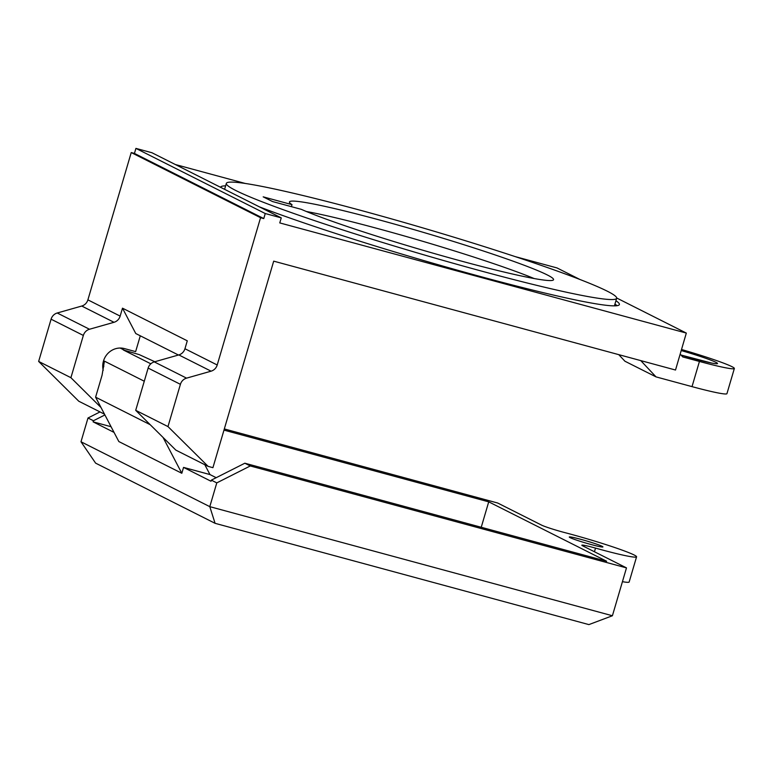 <?xml version="1.0" encoding="UTF-8"?>
<svg xmlns="http://www.w3.org/2000/svg" width="773" height="773" viewBox="0 0 773 773"><rect width="100%" height="100%" fill="white"/><g stroke="black" fill="none" stroke-linecap="round" stroke-linejoin="round"><path stroke-width="1.16" d="M614.941 304.098A207.821 13.044 -163.6 0 1 617.086 305.683M680.182 354.169L682.781 356.942L699.43 361.455A52.612 3.305 16.4 0 0 734.35 368.479A52.612 3.305 16.4 0 0 681.554 349.502M515.185 256.607L556.995 267.931L579.885 279.459M616.69 298.001L686.318 333.076L279.768 222.914L281.256 217.87L151.933 152.735L135.922 148.397L265.245 213.532L281.256 217.87M101.021 407.535L70.913 377.688L83.349 335.443A8.764 8.271 -63.3 0 1 89.494 329.25L114.008 322.293A8.764 8.271 116.7 0 0 120.153 316.109L122.492 308.176L187.279 340.816L184.95 348.739A8.764 8.271 -63.3 0 1 178.805 354.923L154.281 361.89A8.764 8.271 116.7 0 0 148.145 368.074L135.71 410.328L167.973 426.58L208.121 466.37L212.923 467.675L273.7 261.148L675.515 370.025L686.318 333.076M103.215 370.296A17.537 16.552 -63.3 0 1 107.988 353.329A17.537 16.552 -63.3 0 1 124.424 348.584L135.633 351.628L140.28 335.811M135.71 410.328L175.848 450.118L208.121 466.37M122.492 308.176L135.768 333.53L178.447 355.029M120.153 316.109L87.89 299.856L131.236 152.561L260.559 217.706L217.213 364.991L184.95 348.739M178.805 354.923L211.068 371.175A8.764 8.271 116.7 0 0 217.213 364.991M211.068 371.175L186.554 378.142L154.281 361.89M148.145 368.074L180.409 384.326A8.764 8.271 -63.3 0 1 186.554 378.142M104.5 414.183L78.788 401.235L38.65 361.435L70.913 377.688M180.409 384.326L167.973 426.58M89.494 329.25L57.231 312.997A8.764 8.271 116.7 0 0 51.086 319.191L38.65 361.435M57.231 312.997L81.745 306.04L114.008 322.293M87.89 299.856A8.764 8.271 -63.3 0 1 81.745 306.04M131.236 152.561L134.444 153.431L135.922 148.397M175.297 164.504L245.225 183.452M615.926 300.745A207.821 13.044 -163.6 0 1 619.376 304.543A207.821 13.044 -163.6 0 1 481.444 276.802A207.821 13.044 -163.6 0 1 259.293 206.816M220.624 187.337A207.821 13.044 -163.6 0 1 220.653 187.192A207.821 13.044 -163.6 0 1 225.61 185.868M618.767 354.652L624.922 361.223L656.026 376.886L640.769 360.614M734.35 368.479L726.939 393.66A52.612 3.305 -163.6 0 1 692.019 386.635L656.026 376.886M265.245 213.532L263.767 218.575L260.559 217.706M134.444 153.431L263.767 218.575M534.162 278.541A137.671 8.648 16.4 0 0 306.369 211.502M292.001 204.652A137.671 8.648 -163.6 0 1 289.431 201.956A137.671 8.648 -163.6 0 1 423.942 232.538A137.671 8.648 -163.6 0 1 553.565 279.691A137.671 8.648 -163.6 0 1 448.359 257.515A137.671 8.648 -163.6 0 1 301.325 209.348L272.511 201.54L263.187 196.844L292.001 204.652L291.402 206.662M235.804 190.506A203.434 12.774 16.4 0 0 450.157 262.395A203.434 12.774 16.4 0 0 616.661 298.262A203.434 12.774 16.4 0 0 425.111 228.576A203.434 12.774 16.4 0 0 226.344 183.385A203.434 12.774 16.4 0 0 235.804 190.506M211.348 480.139L216.788 482.883L250.288 465.955L244.848 463.211L211.348 480.139L211.019 481.241L183.549 467.404L181.819 473.279L163.035 437.412M183.549 467.404L209.966 474.564L204.797 464.699M181.819 473.279L118.839 441.557L95.601 397.187L102.055 375.263L104.423 361.146A15.779 14.89 116.7 0 0 103.775 366.682M124.192 350.217A15.779 14.89 116.7 0 0 123.284 349.937L123.825 350.111M150.822 363.812L123.284 349.937L139.246 354.623L154.832 361.735M223.977 430.117L488.72 501.851L606.641 561.246L244.848 463.211M250.288 465.955L626.488 567.894L582.658 545.815A17.537 1.102 -163.6 0 1 581.837 545.207A17.537 1.102 -163.6 0 1 595.519 548.105A52.612 3.305 16.4 0 0 636.566 556.821A52.612 3.305 16.4 0 0 564.667 532.568A17.537 1.102 -163.6 0 1 541.515 525.089L497.686 503.02L224.315 428.938M602.109 546.298A17.537 1.102 -163.6 0 1 602.921 546.917A17.537 1.102 -163.6 0 1 585.789 543.023A17.537 1.102 -163.6 0 1 569.276 537.013A17.537 1.102 -163.6 0 1 583.625 540.105A17.537 1.102 -163.6 0 1 602.109 546.298M100.017 411.922L87.987 418L93.427 420.744L104.906 414.946M114.037 432.397L93.098 421.845L93.427 420.744M93.098 421.845L111.07 426.715M488.72 501.851L481.241 527.273M87.987 418L80.991 441.769L209.792 506.653L216.788 482.883M209.966 474.564L216.179 477.695M95.601 397.187L150.204 424.696M80.991 441.769L95.61 463.133L215.087 523.321L209.792 506.653L612.409 615.752L588.881 624.603L215.087 523.321M622.429 581.683A52.612 3.305 16.4 0 0 629.154 582.001L636.566 556.821M626.488 567.894L612.409 615.752M681.023 355.068A35.075 2.203 16.4 0 0 717.528 363.494A35.075 2.203 16.4 0 0 681.245 350.565M51.086 319.191L83.349 335.443M692.019 386.635L699.43 361.455M104.423 361.146L144.271 381.224M595.519 548.105L594.447 551.758M711.382 363.001L680.984 355.02M226.344 183.385L224.595 189.337M616.661 298.262L614.419 305.857M120.134 348.034L124.917 350.44"/></g></svg>
